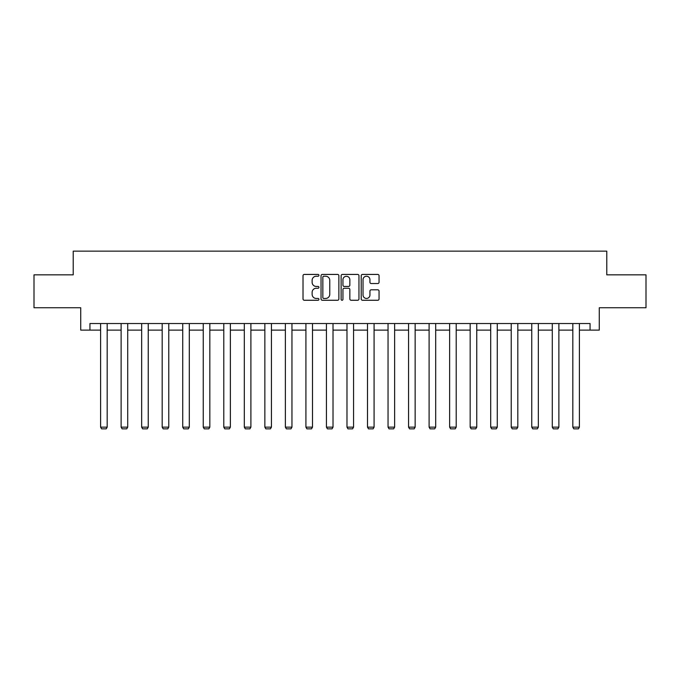 <?xml version="1.0" encoding="UTF-8"?>
<svg xmlns="http://www.w3.org/2000/svg" width="680" height="680" viewBox="0 0 680 680"><rect width="100%" height="100%" fill="white"/><g stroke="black" fill="none" stroke-linecap="round" stroke-linejoin="round"><path stroke-width="1.02" d="M318.945 275.324A0.901 0.901 0 0 0 318.036 274.423L304.308 274.423A1.292 1.292 0 0 0 303.017 275.714L303.017 298.971A1.292 1.292 0 0 0 304.308 300.262L318.036 300.262A0.901 0.901 0 0 0 318.945 299.353A0.901 0.901 0 0 0 318.036 298.452L316.26 298.452A4.131 4.131 0 0 1 312.128 294.321L312.128 292.383A4.131 4.131 0 0 1 316.26 288.243L318.036 288.243A0.901 0.901 0 0 0 318.945 287.343A0.901 0.901 0 0 0 318.036 286.442L316.26 286.442A4.131 4.131 0 0 1 312.128 282.302L312.128 280.364A4.131 4.131 0 0 1 316.26 276.233L318.036 276.233A0.901 0.901 0 0 0 318.945 275.324M377.757 283.534A1.292 1.292 0 0 0 379.049 282.243L379.049 275.714A1.292 1.292 0 0 0 377.757 274.423L362.508 274.423A1.292 1.292 0 0 0 361.216 275.714L361.216 298.971A1.292 1.292 0 0 0 362.508 300.262L377.757 300.262A1.292 1.292 0 0 0 379.049 298.971L379.049 291.091A1.292 1.292 0 0 0 377.757 289.799L371.229 289.799A1.292 1.292 0 0 0 369.937 291.091L369.937 294.993A3.46 3.46 0 0 1 366.486 298.452A3.46 3.46 0 0 1 363.026 294.993L363.026 279.684A3.46 3.46 0 0 1 366.486 276.233A3.46 3.46 0 0 1 369.937 279.684L369.937 282.243A1.292 1.292 0 0 0 371.229 283.534L377.757 283.534M89.939 330.115L89.939 323.536L590.062 323.536L590.062 330.115L599.275 330.115L599.275 307.743L646 307.743L646 274.839L606.781 274.839L606.781 251.15L73.219 251.15L73.219 274.839L34 274.839L34 307.743L80.724 307.743L80.724 330.115L100.597 330.115M338.87 275.714A1.292 1.292 0 0 0 337.577 274.423L322.337 274.423A1.292 1.292 0 0 0 321.045 275.714L321.045 298.971A1.292 1.292 0 0 0 322.337 300.262L337.577 300.262A1.292 1.292 0 0 0 338.87 298.971L338.87 275.714M342.423 274.423L357.663 274.423A1.292 1.292 0 0 1 358.955 275.714L358.955 298.971A1.292 1.292 0 0 1 357.663 300.262L351.144 300.262A1.292 1.292 0 0 1 349.851 298.971L349.851 289.536A1.292 1.292 0 0 0 348.559 288.243L344.233 288.243A1.292 1.292 0 0 0 342.941 289.536L342.941 299.353A0.901 0.901 0 0 1 342.031 300.262A0.901 0.901 0 0 1 341.13 299.353L341.13 275.714A1.292 1.292 0 0 1 342.423 274.423M107.177 330.115L121.125 330.115M127.712 330.115L141.661 330.115M148.24 330.115L162.189 330.115M168.768 330.115L182.725 330.115M189.304 330.115L203.252 330.115M209.831 330.115L223.788 330.115M230.367 330.115L244.315 330.115M250.894 330.115L264.851 330.115M271.43 330.115L285.379 330.115M291.958 330.115L305.915 330.115M312.494 330.115L326.442 330.115M333.022 330.115L346.978 330.115M353.558 330.115L367.506 330.115M374.085 330.115L388.042 330.115M394.621 330.115L408.57 330.115M415.149 330.115L429.105 330.115M435.685 330.115L449.633 330.115M456.212 330.115L470.169 330.115M476.748 330.115L490.696 330.115M497.275 330.115L511.233 330.115M517.812 330.115L531.76 330.115M538.339 330.115L552.288 330.115M558.875 330.115L572.823 330.115M579.402 330.115L590.062 330.115M323.756 276.233A0.901 0.901 0 0 0 322.847 277.134L322.847 297.551A0.901 0.901 0 0 0 323.756 298.452L325.626 298.452A4.131 4.131 0 0 0 329.766 294.321L329.766 280.364A4.131 4.131 0 0 0 325.626 276.233L323.756 276.233M349.851 279.752A3.46 3.46 0 0 0 346.392 276.293A3.46 3.46 0 0 0 342.941 279.752L342.941 285.149A1.292 1.292 0 0 0 344.233 286.442L348.559 286.442A1.292 1.292 0 0 0 349.851 285.149L349.851 279.752M107.177 323.536L107.177 427.142L100.597 427.142L100.597 323.536M107.177 427.142L106.191 428.85L101.584 428.85L100.597 427.142M127.712 323.536L127.712 427.142L121.125 427.142L121.125 323.536M127.712 427.142L126.718 428.85L122.111 428.85L121.125 427.142M148.24 323.536L148.24 427.142L141.661 427.142L141.661 323.536M148.24 427.142L147.254 428.85L142.647 428.85L141.661 427.142M168.768 323.536L168.768 427.142L162.189 427.142L162.189 323.536M168.768 427.142L167.781 428.85L163.174 428.85L162.189 427.142M189.304 323.536L189.304 427.142L182.725 427.142L182.725 323.536M189.304 427.142L188.317 428.85L183.71 428.85L182.725 427.142M209.831 323.536L209.831 427.142L203.252 427.142L203.252 323.536M209.831 427.142L208.845 428.85L204.238 428.85L203.252 427.142M230.367 323.536L230.367 427.142L223.788 427.142L223.788 323.536M230.367 427.142L229.381 428.85L224.774 428.85L223.788 427.142M250.894 323.536L250.894 427.142L244.315 427.142L244.315 323.536M250.894 427.142L249.908 428.85L245.301 428.85L244.315 427.142M271.43 323.536L271.43 427.142L264.851 427.142L264.851 323.536M271.43 427.142L270.445 428.85L265.837 428.85L264.851 427.142M291.958 323.536L291.958 427.142L285.379 427.142L285.379 323.536M291.958 427.142L290.972 428.85L286.365 428.85L285.379 427.142M312.494 323.536L312.494 427.142L305.915 427.142L305.915 323.536M312.494 427.142L311.508 428.85L306.901 428.85L305.915 427.142M333.022 323.536L333.022 427.142L326.442 427.142L326.442 323.536M333.022 427.142L332.036 428.85L327.428 428.85L326.442 427.142M353.558 323.536L353.558 427.142L346.978 427.142L346.978 323.536M353.558 427.142L352.572 428.85L347.964 428.85L346.978 427.142M374.085 323.536L374.085 427.142L367.506 427.142L367.506 323.536M374.085 427.142L373.099 428.85L368.492 428.85L367.506 427.142M394.621 323.536L394.621 427.142L388.042 427.142L388.042 323.536M394.621 427.142L393.635 428.85L389.028 428.85L388.042 427.142M415.149 323.536L415.149 427.142L408.57 427.142L408.57 323.536M415.149 427.142L414.162 428.85L409.555 428.85L408.57 427.142M435.685 323.536L435.685 427.142L429.105 427.142L429.105 323.536M435.685 427.142L434.699 428.85L430.091 428.85L429.105 427.142M456.212 323.536L456.212 427.142L449.633 427.142L449.633 323.536M456.212 427.142L455.226 428.85L450.619 428.85L449.633 427.142M476.748 323.536L476.748 427.142L470.169 427.142L470.169 323.536M476.748 427.142L475.762 428.85L471.155 428.85L470.169 427.142M497.275 323.536L497.275 427.142L490.696 427.142L490.696 323.536M497.275 427.142L496.289 428.85L491.683 428.85L490.696 427.142M517.812 323.536L517.812 427.142L511.233 427.142L511.233 323.536M517.812 427.142L516.825 428.85L512.218 428.85L511.233 427.142M538.339 323.536L538.339 427.142L531.76 427.142L531.76 323.536M538.339 427.142L537.353 428.85L532.746 428.85L531.76 427.142M558.875 323.536L558.875 427.142L552.288 427.142L552.288 323.536M558.875 427.142L557.889 428.85L553.282 428.85L552.288 427.142M579.402 323.536L579.402 427.142L572.823 427.142L572.823 323.536M579.402 427.142L578.417 428.85L573.81 428.85L572.823 427.142"/></g></svg>
